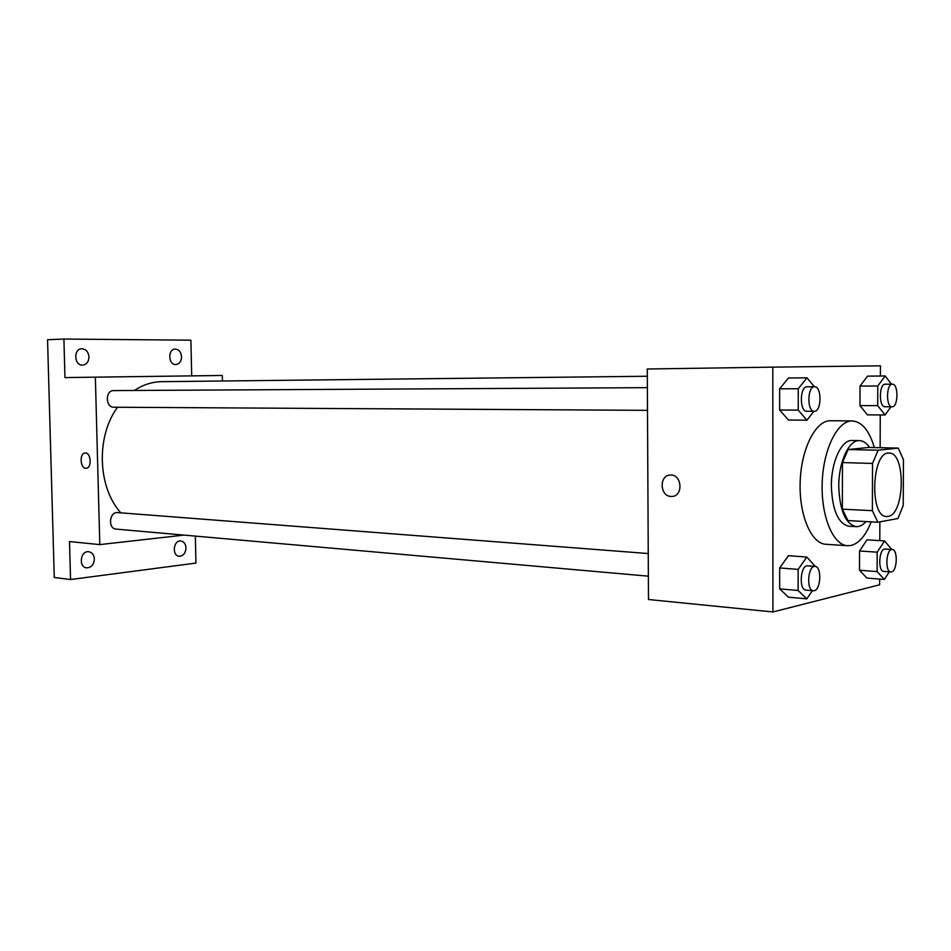 <?xml version="1.0" encoding="UTF-8"?>
<svg xmlns="http://www.w3.org/2000/svg" width="951" height="951" viewBox="0 0 951 951"><rect width="100%" height="100%" fill="white"/><g stroke="black" fill="none" stroke-linecap="round" stroke-linejoin="round"><path stroke-width="1.43" d="M888.044 516.405L886.653 516.5C869.166 517.344 871.71 450.893 889.09 453.08C906.006 452.105 904.936 514.788 888.044 516.405M903.236 505.397L903.45 459.749L898.279 448.099L878.118 450.227L872.531 463.446L872.376 510.675L877.856 522.23L897.97 518.521L903.236 505.397M872.531 463.446L842.455 462.566L842.348 509.177L872.376 510.675M842.348 509.177L847.947 520.589L877.856 522.23M842.455 462.566L848.126 449.538L878.118 450.227M898.279 448.099L868.679 447.445L848.126 449.538M869.535 447.469C866.563 443.035 863.223 440.753 859.502 440.61C848.91 439.754 838.568 462.079 838.77 486.401C839.721 510.675 845.534 524.096 856.209 526.664C859.597 526.806 862.842 525.118 865.921 521.576M856.209 526.664L848.898 526.236C838.176 523.68 832.327 510.295 831.364 486.104C831.15 461.865 841.54 439.624 852.179 440.479L859.502 440.61M871.175 521.861C865.767 535.568 859.026 543.449 850.943 545.482L847.507 545.719C832.933 545.137 820.832 515.858 822.211 482.276C823.411 448.682 837.712 420.413 852.298 420.948C861.927 421.733 869.285 430.613 874.361 447.576M847.507 545.719L825.86 544.281C811.096 543.675 798.816 514.669 800.183 481.432C801.36 448.183 815.827 420.199 830.603 420.722L852.298 420.948M814.413 386.748L806.983 377.82L788.462 377.999L779.642 388.816L779.642 410.024L788.462 420.033L806.947 420.211L813.854 411.308M891.444 384.18L885.203 375.966L867.538 376.144L860.025 386.082L859.966 405.601L867.407 414.85L885.048 414.981L890.956 406.766M880.4 376.014L880.436 365.826L772.806 367.145L772.925 611.957L879.627 584.794L879.651 579.076M879.794 540.644L879.865 521.861M880.139 447.695L880.257 414.945M815.352 566.451L806.828 557.048L788.438 555.693L779.665 567.937L779.677 588.859L788.427 597.169L806.793 598.868L812.392 590.678M891.753 549.488L884.561 540.941L867.015 539.823L859.549 550.974L859.49 570.243L866.884 578.053L884.406 579.468L889.304 571.813M772.806 367.145L647.274 369L648.487 599.51L772.925 611.957M671.073 496.446C659.732 496.422 658.96 475.084 670.312 475.072C682.01 473.978 683.638 496.351 671.87 496.434L671.073 496.446C659.732 496.422 658.972 475.084 670.324 475.072C682.022 473.978 683.65 496.351 671.882 496.434L671.073 496.446M120.789 512.839C97.596 487.067 95.932 436.521 117.52 407.254M134.4 390.469C143.066 384.739 152.16 381.815 161.694 381.672L647.31 376.251M114.072 407.23L113.87 407.23C105.288 407.599 105.145 390.207 113.728 390.576L647.381 387.663M648.368 576.175L116.177 529.101C107.677 528.768 109.27 511.519 117.71 512.601L648.249 553.541M222.427 380.994L222.308 375.467L95.362 377.155L99.796 544.602L184.042 535.104M99.796 544.602L69.506 541.571L70.552 579.539L54.266 577.483L47.55 339.721L63.907 339.043L64.965 377.606L95.362 377.155M85.84 468.249C80.015 468.332 79.385 452.854 85.221 453.021C91.165 452.438 92.057 468.403 86.077 468.249L85.84 468.249C80.015 468.332 79.385 452.854 85.233 453.021C91.165 452.438 92.057 468.403 86.089 468.249L85.84 468.249M70.552 579.539L195.954 563.075L195.347 536.102M191.698 375.871L190.889 340.196L63.907 339.043M88.966 356.922C88.716 361.808 86.6 364.542 82.606 365.113C74.059 365.719 73.275 348.648 81.857 348.755C86.042 349.148 88.407 351.87 88.966 356.922M181.57 356.803C181.332 361.428 179.43 364.007 175.852 364.542C168.208 365.101 167.578 348.946 175.257 349.088C178.978 349.469 181.082 352.036 181.57 356.803M94.363 558.986C93.911 564.668 91.344 567.616 86.66 567.842C78.232 567.26 80.407 550.427 88.74 551.723C92.128 552.4 94.006 554.813 94.363 558.986M185.992 547.907C185.588 553.197 183.329 555.978 179.216 556.252C171.655 555.86 173.379 539.906 180.856 540.988C183.947 541.595 185.659 543.901 185.992 547.907M884.561 540.941L877.179 552.186L877.107 571.599L884.406 579.468M890.873 571.931L883.776 571.385C877.583 571.48 878.997 548.061 885.119 549.048L892.216 549.523C898.006 549.357 897.34 571.016 891.539 571.872L890.873 571.931C884.703 572.026 886.118 548.537 892.216 549.523M867.015 539.823L859.549 550.974L877.179 552.186M859.549 550.974L859.49 570.243L877.107 571.599M859.49 570.243L866.884 578.053M885.203 375.966L877.773 385.987L877.702 405.649L885.048 414.981M885.084 406.743L884.953 406.755C878.688 407.301 878.974 383.693 885.226 384.216L892.371 384.18C898.552 383.61 898.398 406.945 892.216 406.766L892.086 406.778C885.856 407.337 886.142 383.645 892.371 384.18M867.538 376.144L860.025 386.082L877.773 385.987M860.025 386.082L859.966 405.601L877.702 405.649M859.966 405.601L867.407 414.85M806.828 557.048L798.151 569.399L798.139 590.5L806.793 598.868M813.355 590.761L805.913 590.107C798.614 590.084 800.397 564.656 807.613 565.833L815.055 566.416C821.83 566.332 821.046 589.632 814.246 590.69L813.355 590.761C806.091 590.737 807.875 565.227 815.055 566.416M788.438 555.693L779.665 567.937L798.151 569.399M779.665 567.937L779.677 588.859L798.139 590.5M779.677 588.859L788.427 597.169M806.983 377.82L798.246 388.733L798.234 410.119L806.947 420.211M806.959 411.272L806.781 411.272C799.399 411.854 799.672 386.201 807.054 386.784L814.555 386.748C821.854 386.142 821.747 411.462 814.448 411.308L814.282 411.319C806.912 411.902 807.197 386.165 814.555 386.748M788.462 377.999L779.642 388.816L798.246 388.733M779.642 388.816L779.642 410.024L798.234 410.119M779.642 410.024L788.462 420.033M113.87 407.23L647.5 410.345M884.953 406.755L892.086 406.778M806.781 411.272L814.282 411.319"/></g></svg>
